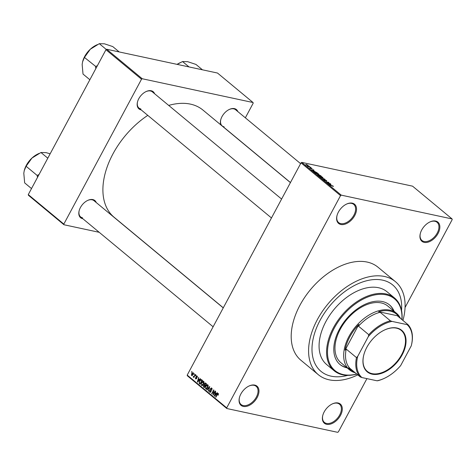 <?xml version="1.0" encoding="UTF-8"?>
<svg xmlns="http://www.w3.org/2000/svg" width="476" height="476" viewBox="0 0 476 476"><rect width="100%" height="100%" fill="white"/><g stroke="black" fill="none" stroke-linecap="round" stroke-linejoin="round"><path stroke-width="0.71" d="M254.737 385.09A12.477 7.783 -50.3 0 1 257.177 397.508A12.477 7.783 -50.3 0 1 243.295 406.427A12.477 7.783 -50.3 0 1 239.44 397.579A12.477 7.783 -50.3 0 1 249.037 386.006A12.477 7.783 -50.3 0 1 254.737 385.09M239.493 397.365A11.823 7.372 129.7 0 0 241.076 404.529A11.823 7.372 129.7 0 0 243.2 405.534A11.823 7.372 129.7 0 0 255.41 398.65A11.823 7.372 129.7 0 0 256.171 386.333A11.823 7.372 129.7 0 0 254.041 385.322A11.823 7.372 129.7 0 0 248.841 386.101M352.294 203.151A12.477 7.783 -50.3 0 1 354.733 215.569A12.477 7.783 -50.3 0 1 340.852 224.488A12.477 7.783 -50.3 0 1 336.99 215.64A12.477 7.783 -50.3 0 1 346.593 204.067A12.477 7.783 -50.3 0 1 352.294 203.151M337.05 215.426A11.823 7.372 129.7 0 0 338.632 222.59A11.823 7.372 129.7 0 0 340.757 223.595A11.823 7.372 129.7 0 0 352.966 216.711A11.823 7.372 129.7 0 0 353.722 204.394A11.823 7.372 129.7 0 0 351.597 203.383A11.823 7.372 129.7 0 0 346.391 204.162M435.617 221.037A12.477 7.783 -50.3 0 1 438.057 233.46A12.477 7.783 -50.3 0 1 424.175 242.379A12.477 7.783 -50.3 0 1 420.314 233.532A12.477 7.783 -50.3 0 1 429.917 221.953A12.477 7.783 -50.3 0 1 435.617 221.037M420.373 233.317A11.823 7.372 129.7 0 0 421.956 240.475A11.823 7.372 129.7 0 0 424.08 241.487A11.823 7.372 129.7 0 0 436.29 234.603A11.823 7.372 129.7 0 0 437.045 222.28A11.823 7.372 129.7 0 0 434.921 221.275A11.823 7.372 129.7 0 0 429.721 222.048M338.061 402.976A12.477 7.783 -50.3 0 1 340.501 415.399A12.477 7.783 -50.3 0 1 326.619 424.312A12.477 7.783 -50.3 0 1 322.764 415.471A12.477 7.783 -50.3 0 1 332.367 403.892A12.477 7.783 -50.3 0 1 338.061 402.976M322.817 415.256A11.823 7.372 129.7 0 0 324.4 422.414A11.823 7.372 129.7 0 0 326.53 423.426A11.823 7.372 129.7 0 0 338.733 416.542A11.823 7.372 129.7 0 0 339.495 404.219A11.823 7.372 129.7 0 0 337.365 403.208A11.823 7.372 129.7 0 0 332.165 403.987M82.818 218.71A11.162 6.961 -50.3 0 1 82.598 218.668A11.162 6.961 -50.3 0 1 79.147 210.749A11.162 6.961 -50.3 0 1 87.739 200.396A11.162 6.961 -50.3 0 1 92.832 199.575A11.162 6.961 -50.3 0 1 96.235 202.532M223.25 307.889L94.028 200.705A10.508 6.551 129.7 0 0 92.136 199.807A10.508 6.551 129.7 0 0 87.536 200.491M141.17 109.885A11.162 6.961 -50.3 0 1 140.95 109.837A11.162 6.961 -50.3 0 1 137.499 101.924A11.162 6.961 -50.3 0 1 146.09 91.565A11.162 6.961 -50.3 0 1 151.189 90.749A11.162 6.961 -50.3 0 1 154.587 93.707M281.602 199.063L152.38 91.88A10.508 6.551 129.7 0 0 150.493 90.981A10.508 6.551 129.7 0 0 145.888 91.666M220.852 124.914A11.162 6.961 -50.3 0 1 220.733 119.797A11.162 6.961 -50.3 0 1 229.325 109.438A11.162 6.961 -50.3 0 1 234.424 108.617A11.162 6.961 -50.3 0 1 237.827 111.58M300.594 163.643L235.62 109.748A10.508 6.551 129.7 0 0 233.728 108.849A10.508 6.551 129.7 0 0 229.129 109.534M402.934 320.431A60.416 37.681 129.7 0 0 395.413 281.649A60.416 37.681 129.7 0 0 384.543 276.491A60.416 37.681 129.7 0 0 322.157 311.679A60.416 37.681 129.7 0 0 318.271 374.648A60.416 37.681 129.7 0 0 329.142 379.812A60.416 37.681 129.7 0 0 357.773 374.874M395.413 281.649L378.027 267.232A60.416 37.681 129.7 0 0 367.157 262.068A60.416 37.681 129.7 0 0 304.771 297.256A60.416 37.681 129.7 0 0 300.886 360.231L318.271 374.648M290.42 182.617L202.949 110.069A69.609 43.411 129.7 0 0 190.43 104.119A69.609 43.411 129.7 0 0 168.7 105.416M147.78 115.365A69.609 43.411 129.7 0 0 114.073 217.217L223.292 307.811M331.1 376.165A56.144 35.016 129.7 0 0 347.783 375.35A56.144 35.016 129.7 0 1 331.1 376.165A56.144 35.016 129.7 0 1 320.997 371.363A56.144 35.016 129.7 0 0 331.1 376.165M401.554 310.525A56.144 35.016 129.7 0 0 392.688 284.94A56.144 35.016 129.7 0 0 382.585 280.138A56.144 35.016 129.7 0 0 324.602 312.839A56.144 35.016 129.7 0 0 320.997 371.363L320.997 371.363A56.144 35.016 129.7 0 1 324.602 312.839A56.144 35.016 129.7 0 1 382.585 280.138A56.144 35.016 129.7 0 1 392.688 284.94A56.144 35.016 129.7 0 1 401.554 310.525M193.851 374.13L194.154 373.565L194.107 374.338L193.851 374.13L194.178 374.195M194.363 375.879L195.16 374.398L195.41 374.606L193.881 377.468L193.875 376.802L193.298 377.063L193.143 376.712L194.69 375.951M194.196 376.873L193.47 377.099M193.589 376.564L194.392 376.51M195.576 375.558L195.88 374.999L196.13 375.207L195.826 375.766L195.576 375.558L195.904 375.629M196.058 376.403L197.159 375.986L197.278 377.414L196.921 376.379L196.344 376.54L196.588 378.61L195.582 378.955L195.44 377.652L195.791 378.539L196.302 378.462L196.058 376.403L196.386 376.474M197.445 376.492L196.344 376.54M195.791 378.539L196.63 378.527M199.402 379.616L200.247 378.622L200.509 378.837L197.641 382.133L197.373 381.919L198.682 377.319L198.534 378.89L199.765 379.693M203.698 381.407L204.091 382.627L203.615 384.18L201.538 385.441L201.651 382.615L202.657 381.413L203.698 381.407L203.365 381.24M201.866 385.608L202.24 385.596M207.828 384.834L208.22 386.048L207.744 387.607L205.668 388.868L205.781 386.042L206.786 384.84L207.828 384.834L207.494 384.667M205.995 389.035L206.37 389.017M218.311 393.533L218.198 395.205L218.056 393.979L217.627 394.051L215.86 397.246L215.61 397.038L217.038 394.372L218.085 393.414M218.561 394.086L217.627 394.051M187.205 375.106L226.713 407.873L226.844 408.527L187.336 375.76L187.205 375.106L301.022 162.846L301.748 162.375L412.561 186.164L452.069 218.936L341.256 195.142L340.53 195.612L301.022 162.846M226.713 407.873L340.53 195.612M216.354 393.676L217.199 392.682L217.467 392.902L214.593 396.199L214.325 395.978L215.634 391.379L215.485 392.956L216.723 393.753M213.409 394.08L215.093 390.933L215.342 391.141L213.236 395.074L213.599 390.82L211.909 393.973L211.659 393.765L213.766 389.832L213.409 394.08L213.73 394.152M212.141 388.684L210.636 388.797L210.951 391.694L209.654 392.176L209.529 390.374L209.898 391.712L210.844 391.004L210.261 389.85L210.38 388.594L211.772 388.107L211.897 390.124L211.243 388.41L212.112 388.6M211.409 387.916L211.772 388.107M209.981 392.343L210.315 392.319M209.898 391.712L210.767 391.974M206.834 389.761L209.732 386.482L208.613 391.236L208.351 391.022L209.618 387.059L207.096 389.981L206.834 389.761L207.215 389.844M204.311 383.656L205.697 383.138L206.471 383.787L204.365 387.714L203.585 387.065L203.425 385.506L204.139 384.905L204.311 383.656L204.644 383.727M205.299 382.918L205.697 383.138M199.593 380.943C200.122 379.771 200.795 379.372 201.604 379.747L202.342 380.36L200.235 384.287L199.17 383.305L199.593 380.943L199.92 381.014M201.199 379.533L201.604 379.747M191.614 373.565L193.125 372.637L193.03 374.695L191.536 375.6L191.614 373.565L191.941 373.636M191.483 372.161L191.786 371.601L192.036 371.81L191.733 372.369L191.483 372.161L191.81 372.232M226.844 408.527L337.657 432.321L338.388 431.851L366.925 378.628M405.052 307.52L452.2 219.591L452.069 218.936M308.632 165.969L309.317 166.273L308.632 165.969M308.936 166.654L310.322 167.106L308.133 166.636L307.425 165.999L308.865 166.79M310.358 167.403L311.042 167.701L310.358 167.403M310.62 168.165L310.768 167.885L312.083 168.54L311.994 168.903L311.072 168.105L311.018 168.671L309.828 168.064L309.87 167.713L310.721 168.45L310.768 167.885L310.661 168.212M311.917 168.843L312.083 168.54L311.994 168.903M310.887 168.635L311.066 168.296L311.018 168.671M310.162 167.933L310.066 168.242M314.041 170.747L311.387 169.837L313.589 169.819L313.851 170.033L313.172 170.021L313.987 170.848M315.665 173.038L317.444 173.27L318.623 173.966L318.872 174.466L318.087 174.448L315.237 172.847M318.498 174.192L318.872 174.466M319.795 176.465L321.574 176.697L322.752 177.393L323.002 177.887L322.216 177.875L319.366 176.275M322.633 177.619L323.002 177.887M333.075 186.384L333.236 186.086L333.414 186.366L332.843 186.336L332.373 185.729L329.618 184.962L333.414 186.366M332.551 186.122L332.873 186.003M301.748 162.375L341.256 195.142M330.993 184.807L328.339 183.897L330.54 183.879L330.808 184.099L330.124 184.087L330.939 184.908M327.595 182.915L330.255 183.641L327.25 182.992L326.982 182.772L328.327 182.409L325.667 181.683L328.672 182.332L328.946 182.552L327.524 183.052M324.852 180.172L325.043 179.827L326.697 180.666L326.512 181.136L325.298 180.035L325.197 180.809L323.656 180.041L323.799 179.607L325.179 180.606L324.703 179.987L325.043 179.827L324.703 179.987M326.465 181.1L326.697 180.666L326.512 181.136M326.221 180.922L326.322 180.571M325.298 180.035L325.197 180.809M323.656 180.041L323.799 179.607L323.591 179.987M324.091 179.821L323.93 180.243M320.842 177.685L324.888 179.184L322.627 179.16L324.424 179.024L320.842 177.685M318.753 175.186L318.956 174.811L320.604 175.638L321.383 176.281L318.379 175.638L317.659 174.579L318.956 174.811L318.515 175.019M317.593 174.989L317.659 174.579L317.492 174.894M313.202 171.306L314.047 171.128L317.254 172.853L314.249 172.211L313.143 171.122M306.104 164.523L308.043 165.19L307.609 165.529L305.776 164.708L306.187 164.363L305.776 164.708M307.841 165.571L308.043 165.19L307.609 165.529M245.348 117.816L253.19 103.191L253.059 102.536L217.502 73.042L106.689 49.254L142.247 78.748L253.059 102.536M63.832 224.095L63.962 224.743L28.405 195.255L28.274 194.601L63.832 224.095L141.515 79.218L105.958 49.724L106.689 49.254M28.274 194.601L105.958 49.724M63.962 224.743L99.228 232.318M142.247 78.748L141.515 79.218M79.2 210.535A10.508 6.551 129.7 0 0 80.611 216.877A10.508 6.551 129.7 0 0 82.503 217.776M220.793 119.583A10.508 6.551 129.7 0 0 222.203 125.926A10.508 6.551 129.7 0 0 224.095 126.818M137.552 101.709A10.508 6.551 129.7 0 0 138.968 108.052A10.508 6.551 129.7 0 0 140.854 108.95M329.452 184.277L330.558 184.658L329.856 184.081L328.767 184.057L329.392 184.385M328.137 182.772L328.327 182.409M328.488 182.677L328.672 182.332M319.914 176.406L321.972 177.667L322.401 177.316L320.485 176.465L319.914 176.406L319.943 176.935M321.901 177.798L322.401 177.316M318.48 175.501L319.372 175.698L317.962 174.799L318.402 175.644M317.962 174.799L317.956 175.287M319.729 175.769L320.782 175.995L319.212 175.019L319.652 175.912M319.152 175.507L319.212 175.019M315.778 172.978L317.843 174.24L318.271 173.895L316.356 173.038L315.778 172.978L315.814 173.508M317.772 174.371L318.271 173.895M314.344 172.08L316.653 172.574L314.291 171.336L313.601 171.425L314.273 172.217M312.494 170.218L313.607 170.598L312.905 170.021L311.81 169.997L312.44 170.325M306.461 164.577L306.098 164.779L307.359 165.321L307.722 165.118L306.461 164.577L306.038 164.892M307.288 165.452L307.722 165.118M218.246 395.122L217.919 395.05M215.931 397.109L215.61 397.038M214.712 396.062L214.325 395.978M215.176 395.015L216.021 394.063L215.325 393.485L214.658 395.663L215.551 395.098M216.384 394.14L216.021 394.063M214.997 395.734L214.658 395.663M216.699 393.777L215.325 393.485M213.319 394.925L212.968 394.854M213.903 390.885L213.599 390.82M211.981 393.83L211.659 393.765M211.939 390.034L211.618 389.969M211.023 391.54L210.707 391.474M211.148 391.07L210.844 391.004M210.803 389.969L210.261 389.85M210.713 388.672L210.38 388.594M208.661 391.088L208.351 391.022M206.108 386.113L205.781 386.042M208.06 385.114L206.786 384.84M208.179 385.423L207.584 385.298L206.025 386.262L205.656 387.244L205.912 388.404L206.941 388.702M205.912 388.404L207.5 387.393L207.34 385.173L208.161 385.352M207.822 387.458L207.5 387.393M204.597 387.285L203.585 387.065M203.752 385.578L203.425 385.506M205.144 385.875L205.852 385.274M204.799 385.048L204.139 384.905M204.359 387.047L204.989 385.875L204.234 385.298L203.71 385.649L203.924 386.685L204.686 387.119M205.317 385.941L204.989 385.875M205.513 385.572L205.941 385.667M205.239 385.411L205.977 384.037L205.156 383.424L204.561 383.864L204.739 385.001L205.561 385.483M206.304 384.102L205.977 384.037M206.352 383.686L205.156 383.424M206.459 383.811L205.442 383.591M201.979 382.686L201.651 382.615M203.93 381.687L202.657 381.413M204.049 381.996L203.454 381.871L201.895 382.841L201.526 383.817L201.782 384.983L202.806 385.274M201.782 384.983L203.365 383.965L203.21 381.746L204.031 381.925M203.692 384.031L203.365 383.965M200.081 383.495L199.17 383.305M200.557 383.692L200.229 383.62L201.848 380.61L201.027 380.032L202.746 380.401M202.169 380.681L201.848 380.61M202.306 380.431L200.455 380.282L199.837 381.157L199.468 382.877L200.229 383.62M197.76 381.996L197.373 381.919M198.224 380.955L199.069 380.003L198.373 379.426L197.707 381.603L198.599 381.032M199.432 380.08L199.069 380.003M198.04 381.675L197.707 381.603M199.747 379.717L198.373 379.426M197.314 377.325L197.005 377.254M196.719 378.236L196.35 378.158M193.952 377.331L193.625 377.26M193.815 376.855L193.143 376.712M194.285 376.712L193.762 376.599M193.399 373.148L191.882 373.743L191.763 375.195L192.542 375.403M191.763 375.195L192.774 374.493L192.762 372.97L193.393 373.107M193.101 374.558L192.774 374.493M394.074 311.256A38.746 24.163 129.7 0 0 389.475 304.884A38.746 24.163 129.7 0 0 382.508 301.576A38.746 24.163 129.7 0 0 342.5 324.138A38.746 24.163 129.7 0 0 340.007 364.527A38.746 24.163 129.7 0 0 346.98 367.835A38.746 24.163 129.7 0 0 347.117 367.865M339.81 364.36A38.746 24.163 129.7 0 0 346.582 367.508A38.746 24.163 129.7 0 0 346.724 367.537M401.905 319.58A46.624 29.078 129.7 0 0 386.119 294.834A46.624 29.078 129.7 0 0 334.247 328.16A46.624 29.078 129.7 0 0 343.363 374.576A46.624 29.078 129.7 0 0 356.744 374.023M356.833 374.094A47.279 29.488 -50.3 0 1 342.666 374.808A47.279 29.488 -50.3 0 1 334.164 370.768A47.279 29.488 -50.3 0 1 337.198 321.484A47.279 29.488 -50.3 0 1 386.024 293.948A47.279 29.488 -50.3 0 1 394.533 297.988A47.279 29.488 -50.3 0 1 401.988 319.652M394.533 297.988L387.024 291.758A47.279 29.488 129.7 0 0 378.521 287.718A47.279 29.488 129.7 0 0 329.695 315.261A47.279 29.488 129.7 0 0 326.655 364.545L334.164 370.768M355.298 372.821A36.771 22.937 -50.3 0 1 349.562 369.894L340.87 362.682A36.771 22.937 -50.3 0 1 343.232 324.352A36.771 22.937 -50.3 0 1 381.211 302.932A36.771 22.937 -50.3 0 1 387.827 306.074L396.514 313.285A36.771 22.937 -50.3 0 1 400.453 318.379M393.682 310.929A38.746 24.163 129.7 0 0 389.279 304.723M39.044 174.513L37.164 175.436L26.097 166.261L31.946 158.074A17.767 11.079 129.7 0 0 26.317 165.333A17.767 11.079 129.7 0 0 24.294 170.426A17.767 11.079 129.7 0 0 24.258 170.563M47.802 158.187L40.954 152.504L46.083 152.635L50.147 153.813M39.086 153.415L37.967 153.938A17.767 11.079 -50.3 0 0 31.946 158.074L40.954 152.504M37.164 175.436L37.497 177.411M31.511 188.573L24.663 182.891L23.8 173.264L24.24 170.64L26.097 166.261M37.336 175.269A20.391 12.721 129.7 0 0 37.146 175.632M402.149 354.882A26.989 16.833 -50.3 0 1 375.213 374.481A26.989 16.833 -50.3 0 1 363.771 355.036A26.989 16.833 -50.3 0 1 366.841 347.302A26.989 16.833 -50.3 0 1 384.543 329.993A26.989 16.833 -50.3 0 1 403.63 332.379A26.989 16.833 -50.3 0 1 402.149 354.882M363.807 354.912A26.596 16.589 129.7 0 0 367.282 371.363A26.596 16.589 129.7 0 0 401.655 354.626A26.596 16.589 129.7 0 0 401.238 330.421A26.596 16.589 129.7 0 0 384.424 330.052M349.562 369.894A36.771 22.937 -50.3 0 1 348.985 336.425A36.771 22.937 -50.3 0 1 396.514 313.285M407.914 324.567A35.462 22.116 -50.3 0 1 411.716 343.922L411.264 345.832A34.802 21.706 129.7 0 0 407.099 324.632L407.914 324.567L397.644 316.046L398.329 315.951A36.117 22.527 129.7 0 0 378.646 311.726L380.122 312.286A35.462 22.116 129.7 0 0 358.493 326.179L358.856 324.436A36.117 22.527 129.7 0 0 349.812 336.841A36.117 22.527 129.7 0 0 345.058 350.169L346.213 349.087A35.462 22.116 129.7 0 0 350.015 368.436L348.539 367.877A36.117 22.527 129.7 0 0 354.37 372.053M358.856 324.436L345.058 350.169M398.329 315.951L378.646 311.726M384.435 378.295L384.037 378.479A35.462 22.116 -50.3 0 1 377.807 380.723L376.992 380.788A34.802 21.706 129.7 0 0 384.435 378.295A34.802 21.706 129.7 0 0 400.679 365.574L411.264 345.832M407.099 324.632L391.998 321.395A34.802 21.706 129.7 0 0 368.311 336.609L357.726 356.351A34.802 21.706 129.7 0 0 361.891 377.545L376.992 380.788M380.122 312.286L390.397 320.806L391.998 321.395M346.213 349.087L356.482 357.607L357.726 356.351M368.311 336.609L368.769 334.699A35.462 22.116 -50.3 0 1 390.397 320.806M358.493 326.179L368.769 334.699M361.891 377.545L360.284 376.956A35.462 22.116 -50.3 0 1 356.482 357.607M350.015 368.436L360.284 376.956M97.396 65.688L95.694 66.444A20.391 12.721 129.7 0 0 95.593 66.622A20.391 12.721 129.7 0 0 95.498 66.807L95.849 68.58M119.208 51.938L112.723 46.559L104.434 43.81L99.305 43.679L106.315 49.492M95.694 66.444L84.448 57.429L90.297 49.248L99.305 43.679M89.863 79.742L83.014 74.066L82.152 64.438L82.592 61.815L84.448 57.429M97.437 44.589L96.319 45.113A17.767 11.079 129.7 0 0 90.297 49.248A17.767 11.079 129.7 0 0 82.645 61.6A17.767 11.079 129.7 0 0 82.61 61.737M202.449 69.811L195.963 64.433L187.675 61.678L182.546 61.553L189.031 66.932M177.137 64.379L182.546 61.553M180.678 62.463L179.559 62.987A17.767 11.079 129.7 0 0 177.072 64.361M325.156 180.803L325.352 180.434M217.365 394.443L217.038 394.372M211.094 390.522L210.588 390.415M205.453 385.685L204.519 385.483M200.444 383.9L199.533 383.704M196.725 377.879L196.148 377.754M217.943 393.926L218.561 394.057M196.749 376.29L197.433 376.433M195.987 378.646L196.499 378.753M193.667 376.599L194.273 376.73M213.117 326.786L80.611 216.877M138.968 108.052L271.469 217.96M290.461 182.54L222.203 125.926"/></g></svg>
